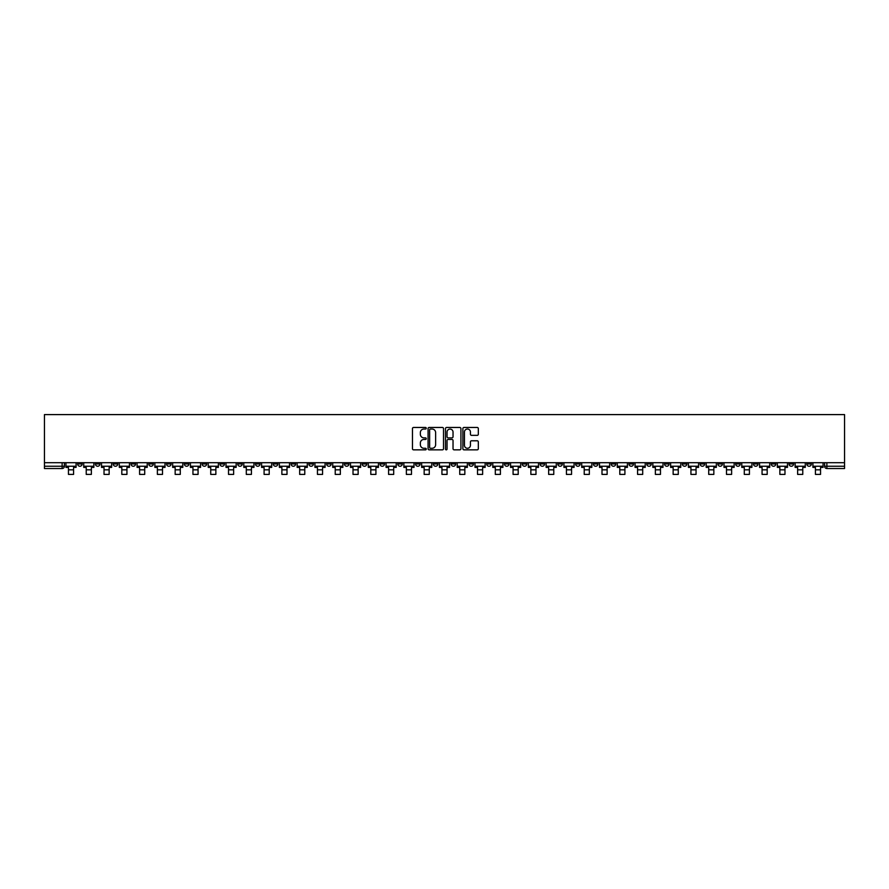 <?xml version="1.0" encoding="UTF-8"?>
<svg xmlns="http://www.w3.org/2000/svg" width="889" height="889" viewBox="0 0 889 889"><rect width="100%" height="100%" fill="white"/><g stroke="black" fill="none" stroke-linecap="round" stroke-linejoin="round"><path stroke-width="1.33" d="M426.264 428.254A0.778 0.778 0 0 0 425.475 427.465L413.585 427.465A1.122 1.122 0 0 0 412.463 428.587L412.463 448.734A1.122 1.122 0 0 0 413.585 449.845L425.475 449.845A0.778 0.778 0 0 0 426.264 449.067A0.778 0.778 0 0 0 425.475 448.278L423.942 448.278A3.578 3.578 0 0 1 420.353 444.7L420.353 443.022A3.578 3.578 0 0 1 423.942 439.444L425.475 439.444A0.778 0.778 0 0 0 426.264 438.655A0.778 0.778 0 0 0 425.475 437.877L423.942 437.877A3.578 3.578 0 0 1 420.353 434.288L420.353 432.61A3.578 3.578 0 0 1 423.942 429.031L425.475 429.031A0.778 0.778 0 0 0 426.264 428.254M664.539 462.713L664.539 463.969L669.095 463.969A2.278 2.278 0 0 1 666.817 466.247A2.278 2.278 0 0 1 664.539 463.969L664.539 462.713M557.825 462.713L557.825 463.969L562.381 463.969A2.278 2.278 0 0 1 560.103 466.247A2.278 2.278 0 0 1 557.825 463.969L557.825 462.713M540.034 462.713L540.034 463.969L544.601 463.969A2.278 2.278 0 0 1 542.323 466.247A2.278 2.278 0 0 1 540.034 463.969L540.034 462.713M433.332 462.713L433.332 463.969L437.888 463.969A2.278 2.278 0 0 1 435.61 466.247A2.278 2.278 0 0 1 433.332 463.969L433.332 462.713M415.541 462.713L415.541 463.969L420.108 463.969A2.278 2.278 0 0 1 417.819 466.247A2.278 2.278 0 0 1 415.541 463.969L415.541 462.713M397.761 462.713L397.761 463.969L402.317 463.969A2.278 2.278 0 0 1 400.039 466.247A2.278 2.278 0 0 1 397.761 463.969L397.761 462.713M362.19 462.713L362.19 463.969L366.746 463.969A2.278 2.278 0 0 1 364.468 466.247A2.278 2.278 0 0 1 362.19 463.969L362.19 462.713M326.619 463.969L326.619 462.713L326.619 463.969A2.278 2.278 0 0 0 328.897 466.247A2.278 2.278 0 0 1 326.619 463.969L331.175 463.969A2.278 2.278 0 0 1 328.897 466.247A2.278 2.278 0 0 0 331.175 463.969L331.175 462.713L331.175 463.969M308.827 463.969L308.827 462.713L308.827 463.969A2.278 2.278 0 0 0 311.117 466.247A2.278 2.278 0 0 1 308.827 463.969L313.395 463.969A2.278 2.278 0 0 1 311.117 466.247M291.047 463.969L291.047 462.713L291.047 463.969A2.278 2.278 0 0 0 293.326 466.247A2.278 2.278 0 0 1 291.047 463.969L295.604 463.969A2.278 2.278 0 0 1 293.326 466.247A2.278 2.278 0 0 0 295.604 463.969L295.604 462.713L295.604 463.969M273.256 462.713L273.256 463.969L277.824 463.969A2.278 2.278 0 0 1 275.546 466.247A2.278 2.278 0 0 1 273.256 463.969L273.256 462.713M255.476 462.713L255.476 463.969L260.033 463.969A2.278 2.278 0 0 1 257.754 466.247A2.278 2.278 0 0 1 255.476 463.969L255.476 462.713M237.696 462.713L237.696 463.969L242.253 463.969A2.278 2.278 0 0 1 239.974 466.247A2.278 2.278 0 0 1 237.696 463.969L237.696 462.713M219.905 463.969L219.905 462.713L219.905 463.969A2.278 2.278 0 0 0 222.183 466.247A2.278 2.278 0 0 1 219.905 463.969L224.461 463.969A2.278 2.278 0 0 1 222.183 466.247M184.334 463.969L184.334 462.713L184.334 463.969A2.278 2.278 0 0 0 186.612 466.247A2.278 2.278 0 0 1 184.334 463.969L188.901 463.969A2.278 2.278 0 0 1 186.612 466.247A2.278 2.278 0 0 0 188.901 463.969L188.901 462.713L188.901 463.969M166.554 463.969L166.554 462.713L166.554 463.969A2.278 2.278 0 0 0 168.832 466.247A2.278 2.278 0 0 1 166.554 463.969L171.11 463.969A2.278 2.278 0 0 1 168.832 466.247A2.278 2.278 0 0 0 171.11 463.969L171.11 462.713L171.11 463.969M148.763 463.969L148.763 462.713L148.763 463.969A2.278 2.278 0 0 0 151.041 466.247A2.278 2.278 0 0 1 148.763 463.969L153.33 463.969A2.278 2.278 0 0 1 151.041 466.247A2.278 2.278 0 0 0 153.33 463.969L153.33 462.713L153.33 463.969M130.983 463.969L130.983 462.713L130.983 463.969A2.278 2.278 0 0 0 133.261 466.247A2.278 2.278 0 0 1 130.983 463.969L135.539 463.969A2.278 2.278 0 0 1 133.261 466.247M113.192 463.969L113.192 462.713L113.192 463.969A2.278 2.278 0 0 0 115.481 466.247A2.278 2.278 0 0 1 113.192 463.969L117.759 463.969A2.278 2.278 0 0 1 115.481 466.247A2.278 2.278 0 0 0 117.759 463.969L117.759 462.713L117.759 463.969M95.412 463.969L95.412 462.713L95.412 463.969A2.278 2.278 0 0 0 97.69 466.247A2.278 2.278 0 0 1 95.412 463.969L99.968 463.969A2.278 2.278 0 0 1 97.69 466.247A2.278 2.278 0 0 0 99.968 463.969L99.968 462.713L99.968 463.969M477.204 435.354A1.122 1.122 0 0 0 478.326 434.232L478.326 428.587A1.122 1.122 0 0 0 477.204 427.465L464.002 427.465A1.122 1.122 0 0 0 462.88 428.587L462.88 448.734A1.122 1.122 0 0 0 464.002 449.845L477.204 449.845A1.122 1.122 0 0 0 478.326 448.734L478.326 441.9A1.122 1.122 0 0 0 477.204 440.788L471.548 440.788A1.122 1.122 0 0 0 470.437 441.9L470.437 445.289A2.989 2.989 0 0 1 467.436 448.278A2.989 2.989 0 0 1 464.447 445.289L464.447 432.032A2.989 2.989 0 0 1 467.436 429.031A2.989 2.989 0 0 1 470.437 432.032L470.437 434.232A1.122 1.122 0 0 0 471.548 435.354L477.204 435.354M844.55 462.713L44.45 462.713L44.45 414.596L844.55 414.596L844.55 468.525L826.881 468.525A2.278 2.278 0 0 1 824.603 466.247L844.55 466.247M443.522 428.587A1.122 1.122 0 0 0 442.4 427.465L429.198 427.465A1.122 1.122 0 0 0 428.076 428.587L428.076 448.734A1.122 1.122 0 0 0 429.198 449.845L442.4 449.845A1.122 1.122 0 0 0 443.522 448.734L443.522 428.587M446.6 427.465L459.802 427.465A1.122 1.122 0 0 1 460.924 428.587L460.924 448.734A1.122 1.122 0 0 1 459.802 449.845L454.157 449.845A1.122 1.122 0 0 1 453.034 448.734L453.034 440.555A1.122 1.122 0 0 0 451.912 439.444L448.167 439.444A1.122 1.122 0 0 0 447.045 440.555L447.045 449.067A0.778 0.778 0 0 1 446.267 449.845A0.778 0.778 0 0 1 445.478 449.067L445.478 428.587A1.122 1.122 0 0 1 446.6 427.465M824.603 462.713L824.603 466.247M64.397 462.713L64.397 466.247L64.397 462.713M62.119 462.713L62.119 468.525L44.45 468.525L44.45 466.247L64.397 466.247A2.278 2.278 0 0 1 62.119 468.525A2.278 2.278 0 0 0 64.397 466.247M44.45 462.713L44.45 466.247M811.379 462.713L811.379 463.969A2.278 2.278 0 0 1 809.09 466.247A2.278 2.278 0 0 1 806.812 463.969A2.278 2.278 0 0 0 809.09 466.247A2.278 2.278 0 0 0 811.379 463.969L806.812 463.969L806.812 462.713M793.588 462.713L793.588 463.969A2.278 2.278 0 0 1 791.31 466.247A2.278 2.278 0 0 1 789.032 463.969L793.588 463.969M789.032 462.713L789.032 463.969M775.808 462.713L775.808 463.969A2.278 2.278 0 0 1 773.519 466.247A2.278 2.278 0 0 1 771.241 463.969L775.808 463.969M771.241 462.713L771.241 463.969M758.017 463.969L758.017 462.713L758.017 463.969A2.278 2.278 0 0 1 755.739 466.247A2.278 2.278 0 0 1 753.461 463.969L758.017 463.969A2.278 2.278 0 0 1 755.739 466.247M753.461 462.713L753.461 463.969M740.237 462.713L740.237 463.969A2.278 2.278 0 0 1 737.959 466.247A2.278 2.278 0 0 1 735.67 463.969A2.278 2.278 0 0 0 737.959 466.247M735.67 462.713L735.67 463.969L740.237 463.969M722.446 462.713L722.446 463.969A2.278 2.278 0 0 1 720.168 466.247A2.278 2.278 0 0 1 717.89 463.969L722.446 463.969A2.278 2.278 0 0 1 720.168 466.247M717.89 462.713L717.89 463.969M704.666 462.713L704.666 463.969A2.278 2.278 0 0 1 702.388 466.247A2.278 2.278 0 0 1 700.099 463.969A2.278 2.278 0 0 0 702.388 466.247M700.099 462.713L700.099 463.969L704.666 463.969M686.875 462.713L686.875 463.969A2.278 2.278 0 0 1 684.597 466.247A2.278 2.278 0 0 1 682.319 463.969L686.875 463.969M682.319 462.713L682.319 463.969M669.095 462.713L669.095 463.969A2.278 2.278 0 0 1 666.817 466.247M651.304 462.713L651.304 463.969A2.278 2.278 0 0 1 649.026 466.247A2.278 2.278 0 0 1 646.748 463.969L651.304 463.969M646.748 462.713L646.748 463.969M633.524 462.713L633.524 463.969A2.278 2.278 0 0 1 631.246 466.247A2.278 2.278 0 0 1 628.968 463.969L633.524 463.969M628.968 462.713L628.968 463.969M615.744 462.713L615.744 463.969A2.278 2.278 0 0 1 613.454 466.247A2.278 2.278 0 0 1 611.176 463.969A2.278 2.278 0 0 0 613.454 466.247M611.176 462.713L611.176 463.969L615.744 463.969M597.953 462.713L597.953 463.969A2.278 2.278 0 0 1 595.674 466.247A2.278 2.278 0 0 1 593.396 463.969L597.953 463.969M593.396 462.713L593.396 463.969M580.173 462.713L580.173 463.969A2.278 2.278 0 0 1 577.883 466.247A2.278 2.278 0 0 1 575.605 463.969L580.173 463.969M575.605 462.713L575.605 463.969M562.381 462.713L562.381 463.969M544.601 462.713L544.601 463.969L544.601 462.713M526.81 462.713L526.81 463.969A2.278 2.278 0 0 1 524.532 466.247A2.278 2.278 0 0 1 522.254 463.969L526.81 463.969M522.254 462.713L522.254 463.969M509.03 462.713L509.03 463.969A2.278 2.278 0 0 1 506.752 466.247A2.278 2.278 0 0 1 504.463 463.969L509.03 463.969M504.463 462.713L504.463 463.969M491.239 462.713L491.239 463.969A2.278 2.278 0 0 1 488.961 466.247A2.278 2.278 0 0 1 486.683 463.969L491.239 463.969M486.683 462.713L486.683 463.969M473.459 462.713L473.459 463.969A2.278 2.278 0 0 1 471.181 466.247A2.278 2.278 0 0 1 468.892 463.969L473.459 463.969M468.892 462.713L468.892 463.969M455.668 462.713L455.668 463.969A2.278 2.278 0 0 1 453.39 466.247A2.278 2.278 0 0 1 451.112 463.969L455.668 463.969M451.112 462.713L451.112 463.969M437.888 462.713L437.888 463.969A2.278 2.278 0 0 1 435.61 466.247M420.108 462.713L420.108 463.969M402.317 463.969L402.317 462.713L402.317 463.969A2.278 2.278 0 0 1 400.039 466.247M384.537 462.713L384.537 463.969A2.278 2.278 0 0 1 382.248 466.247A2.278 2.278 0 0 1 379.97 463.969A2.278 2.278 0 0 0 382.248 466.247A2.278 2.278 0 0 0 384.537 463.969L379.97 463.969L379.97 462.713M366.746 463.969L366.746 462.713L366.746 463.969A2.278 2.278 0 0 1 364.468 466.247M348.966 462.713L348.966 463.969A2.278 2.278 0 0 1 346.677 466.247A2.278 2.278 0 0 1 344.399 463.969A2.278 2.278 0 0 0 346.677 466.247M344.399 462.713L344.399 463.969L348.966 463.969M313.395 462.713L313.395 463.969L313.395 462.713M277.824 463.969L277.824 462.713L277.824 463.969A2.278 2.278 0 0 1 275.546 466.247M260.033 463.969L260.033 462.713L260.033 463.969A2.278 2.278 0 0 1 257.754 466.247M242.253 463.969L242.253 462.713L242.253 463.969A2.278 2.278 0 0 1 239.974 466.247M224.461 462.713L224.461 463.969L224.461 462.713M206.681 463.969L206.681 462.713L206.681 463.969A2.278 2.278 0 0 1 204.403 466.247A2.278 2.278 0 0 1 202.125 463.969L206.681 463.969A2.278 2.278 0 0 1 204.403 466.247M202.125 462.713L202.125 463.969M135.539 462.713L135.539 463.969L135.539 462.713M82.188 462.713L82.188 463.969A2.278 2.278 0 0 1 79.91 466.247A2.278 2.278 0 0 1 77.621 463.969A2.278 2.278 0 0 0 79.91 466.247A2.278 2.278 0 0 0 82.188 463.969L82.188 462.713M77.621 462.713L77.621 463.969L82.188 463.969M430.432 429.031A0.778 0.778 0 0 0 429.643 429.82L429.643 447.5A0.778 0.778 0 0 0 430.432 448.278L432.054 448.278A3.578 3.578 0 0 0 435.632 444.7L435.632 432.61A3.578 3.578 0 0 0 432.054 429.031L430.432 429.031M453.034 432.087A2.989 2.989 0 0 0 450.034 429.087A2.989 2.989 0 0 0 447.045 432.087L447.045 436.755A1.122 1.122 0 0 0 448.167 437.877L451.912 437.877A1.122 1.122 0 0 0 453.034 436.755L453.034 432.087M65.942 466.247L76.087 466.247L76.087 467.392L73.576 467.392L73.576 474.404L68.453 474.404L68.453 467.392L65.942 467.392L65.942 462.713M76.087 466.247L76.087 462.713M83.722 466.247L93.867 466.247L93.867 467.392L91.367 467.392L91.367 474.404L86.233 474.404L86.233 467.392L83.722 467.392L83.722 462.713M93.867 466.247L93.867 462.713M101.513 466.247L111.658 466.247L111.658 467.392L109.147 467.392L109.147 474.404L104.024 474.404L104.024 467.392L101.513 467.392L101.513 462.713M111.658 466.247L111.658 462.713M119.293 466.247L129.438 466.247L129.438 467.392L126.938 467.392L126.938 474.404L121.804 474.404L121.804 467.392L119.293 467.392L119.293 462.713M129.438 466.247L129.438 462.713M137.084 466.247L147.23 466.247L147.23 467.392L144.718 467.392L144.718 474.404L139.584 474.404L139.584 467.392L137.084 467.392L137.084 462.713M147.23 466.247L147.23 462.713M154.864 466.247L165.01 466.247L165.01 467.392L162.509 467.392L162.509 474.404L157.375 474.404L157.375 467.392L154.864 467.392L154.864 462.713M165.01 466.247L165.01 462.713M172.655 466.247L182.801 466.247L182.801 467.392L180.289 467.392L180.289 474.404L175.155 474.404L175.155 467.392L172.655 467.392L172.655 462.713M182.801 466.247L182.801 462.713M190.435 466.247L200.581 466.247L200.581 467.392L198.069 467.392L198.069 474.404L192.946 474.404L192.946 467.392L190.435 467.392L190.435 462.713M200.581 466.247L200.581 462.713M208.226 466.247L218.372 466.247L218.372 467.392L215.86 467.392L215.86 474.404L210.726 474.404L210.726 467.392L208.226 467.392L208.226 462.713M218.372 466.247L218.372 462.713M226.006 466.247L236.152 466.247L236.152 467.392L233.64 467.392L233.64 474.404L228.517 474.404L228.517 467.392L226.006 467.392L226.006 462.713M236.152 466.247L236.152 462.713M243.786 466.247L253.943 466.247L253.943 467.392L251.431 467.392L251.431 474.404L246.297 474.404L246.297 467.392L243.786 467.392L243.786 462.713M253.943 466.247L253.943 462.713M261.577 466.247L271.723 466.247L271.723 467.392L269.211 467.392L269.211 474.404L264.089 474.404L264.089 467.392L261.577 467.392L261.577 462.713M271.723 466.247L271.723 462.713M279.357 466.247L289.503 466.247L289.503 467.392L287.003 467.392L287.003 474.404L281.869 474.404L281.869 467.392L279.357 467.392L279.357 462.713M289.503 466.247L289.503 462.713M297.148 466.247L307.294 466.247L307.294 467.392L304.783 467.392L304.783 474.404L299.66 474.404L299.66 467.392L297.148 467.392L297.148 462.713M307.294 466.247L307.294 462.713M314.928 466.247L325.074 466.247L325.074 467.392L322.574 467.392L322.574 474.404L317.44 474.404L317.44 467.392L314.928 467.392L314.928 462.713M325.074 466.247L325.074 462.713M332.719 466.247L342.865 466.247L342.865 467.392L340.354 467.392L340.354 474.404L335.22 474.404L335.22 467.392L332.719 467.392L332.719 462.713M342.865 466.247L342.865 462.713M350.499 466.247L360.645 466.247L360.645 467.392L358.145 467.392L358.145 474.404L353.011 474.404L353.011 467.392L350.499 467.392L350.499 462.713M360.645 466.247L360.645 462.713M368.29 466.247L378.436 466.247L378.436 467.392L375.925 467.392L375.925 474.404L370.791 474.404L370.791 467.392L368.29 467.392L368.29 462.713M378.436 466.247L378.436 462.713M386.07 466.247L396.216 466.247L396.216 467.392L393.705 467.392L393.705 474.404L388.582 474.404L388.582 467.392L386.07 467.392L386.07 462.713M396.216 466.247L396.216 462.713M403.862 466.247L414.007 466.247L414.007 467.392L411.496 467.392L411.496 474.404L406.362 474.404L406.362 467.392L403.862 467.392L403.862 462.713M414.007 466.247L414.007 462.713M421.642 466.247L431.787 466.247L431.787 467.392L429.276 467.392L429.276 474.404L424.153 474.404L424.153 467.392L421.642 467.392L421.642 462.713M431.787 466.247L431.787 462.713M439.422 466.247L449.578 466.247L449.578 467.392L447.067 467.392L447.067 474.404L441.933 474.404L441.933 467.392L439.422 467.392L439.422 462.713M449.578 466.247L449.578 462.713M457.213 466.247L467.358 466.247L467.358 467.392L464.847 467.392L464.847 474.404L459.724 474.404L459.724 467.392L457.213 467.392L457.213 462.713M467.358 466.247L467.358 462.713M474.993 466.247L485.138 466.247L485.138 467.392L482.638 467.392L482.638 474.404L477.504 474.404L477.504 467.392L474.993 467.392L474.993 462.713M485.138 466.247L485.138 462.713M492.784 466.247L502.93 466.247L502.93 467.392L500.418 467.392L500.418 474.404L495.295 474.404L495.295 467.392L492.784 467.392L492.784 462.713M502.93 466.247L502.93 462.713M510.564 466.247L520.71 466.247L520.71 467.392L518.209 467.392L518.209 474.404L513.075 474.404L513.075 467.392L510.564 467.392L510.564 462.713M520.71 466.247L520.71 462.713M528.355 466.247L538.501 466.247L538.501 467.392L535.989 467.392L535.989 474.404L530.855 474.404L530.855 467.392L528.355 467.392L528.355 462.713M538.501 466.247L538.501 462.713M546.135 466.247L556.281 466.247L556.281 467.392L553.78 467.392L553.78 474.404L548.646 474.404L548.646 467.392L546.135 467.392L546.135 462.713M556.281 466.247L556.281 462.713M563.926 466.247L574.072 466.247L574.072 467.392L571.56 467.392L571.56 474.404L566.426 474.404L566.426 467.392L563.926 467.392L563.926 462.713M574.072 466.247L574.072 462.713M581.706 466.247L591.852 466.247L591.852 467.392L589.34 467.392L589.34 474.404L584.217 474.404L584.217 467.392L581.706 467.392L581.706 462.713M591.852 466.247L591.852 462.713M599.497 466.247L609.643 466.247L609.643 467.392L607.131 467.392L607.131 474.404L601.997 474.404L601.997 467.392L599.497 467.392L599.497 462.713M609.643 466.247L609.643 462.713M617.277 466.247L627.423 466.247L627.423 467.392L624.911 467.392L624.911 474.404L619.789 474.404L619.789 467.392L617.277 467.392L617.277 462.713M627.423 466.247L627.423 462.713M635.057 466.247L645.214 466.247L645.214 467.392L642.703 467.392L642.703 474.404L637.569 474.404L637.569 467.392L635.057 467.392L635.057 462.713M645.214 466.247L645.214 462.713M652.848 466.247L662.994 466.247L662.994 467.392L660.483 467.392L660.483 474.404L655.36 474.404L655.36 467.392L652.848 467.392L652.848 462.713M662.994 466.247L662.994 462.713M670.628 466.247L680.774 466.247L680.774 467.392L678.274 467.392L678.274 474.404L673.14 474.404L673.14 467.392L670.628 467.392L670.628 462.713M680.774 466.247L680.774 462.713M688.419 466.247L698.565 466.247L698.565 467.392L696.054 467.392L696.054 474.404L690.931 474.404L690.931 467.392L688.419 467.392L688.419 462.713M698.565 466.247L698.565 462.713M706.199 466.247L716.345 466.247L716.345 467.392L713.845 467.392L713.845 474.404L708.711 474.404L708.711 467.392L706.199 467.392L706.199 462.713M716.345 466.247L716.345 462.713M723.99 466.247L734.136 466.247L734.136 467.392L731.625 467.392L731.625 474.404L726.491 474.404L726.491 467.392L723.99 467.392L723.99 462.713M734.136 466.247L734.136 462.713M741.77 466.247L751.916 466.247L751.916 467.392L749.416 467.392L749.416 474.404L744.282 474.404L744.282 467.392L741.77 467.392L741.77 462.713M751.916 466.247L751.916 462.713M759.562 466.247L769.707 466.247L769.707 467.392L767.196 467.392L767.196 474.404L762.062 474.404L762.062 467.392L759.562 467.392L759.562 462.713M769.707 466.247L769.707 462.713M777.342 466.247L787.487 466.247L787.487 467.392L784.976 467.392L784.976 474.404L779.853 474.404L779.853 467.392L777.342 467.392L777.342 462.713M787.487 466.247L787.487 462.713M795.133 466.247L805.278 466.247L805.278 467.392L802.767 467.392L802.767 474.404L797.633 474.404L797.633 467.392L795.133 467.392L795.133 462.713M805.278 466.247L805.278 462.713M812.913 466.247L823.058 466.247L823.058 467.392L820.547 467.392L820.547 474.404L815.424 474.404L815.424 467.392L812.913 467.392L812.913 462.713M823.058 466.247L823.058 462.713M826.881 462.713L826.881 468.525M68.453 469.837L73.576 469.837M86.233 469.837L91.367 469.837M104.024 469.837L109.147 469.837M121.804 469.837L126.938 469.837M139.584 469.837L144.718 469.837M157.375 469.837L162.509 469.837M175.155 469.837L180.289 469.837M192.946 469.837L198.069 469.837M210.726 469.837L215.86 469.837M228.517 469.837L233.64 469.837M246.297 469.837L251.431 469.837M264.089 469.837L269.211 469.837M281.869 469.837L287.003 469.837M299.66 469.837L304.783 469.837M317.44 469.837L322.574 469.837M335.22 469.837L340.354 469.837M353.011 469.837L358.145 469.837M370.791 469.837L375.925 469.837M388.582 469.837L393.705 469.837M406.362 469.837L411.496 469.837M424.153 469.837L429.276 469.837M441.933 469.837L447.067 469.837M459.724 469.837L464.847 469.837M477.504 469.837L482.638 469.837M495.295 469.837L500.418 469.837M513.075 469.837L518.209 469.837M530.855 469.837L535.989 469.837M548.646 469.837L553.78 469.837M566.426 469.837L571.56 469.837M584.217 469.837L589.34 469.837M601.997 469.837L607.131 469.837M619.789 469.837L624.911 469.837M637.569 469.837L642.703 469.837M655.36 469.837L660.483 469.837M673.14 469.837L678.274 469.837M690.931 469.837L696.054 469.837M708.711 469.837L713.845 469.837M726.491 469.837L731.625 469.837M744.282 469.837L749.416 469.837M762.062 469.837L767.196 469.837M779.853 469.837L784.976 469.837M797.633 469.837L802.767 469.837M815.424 469.837L820.547 469.837"/></g></svg>

